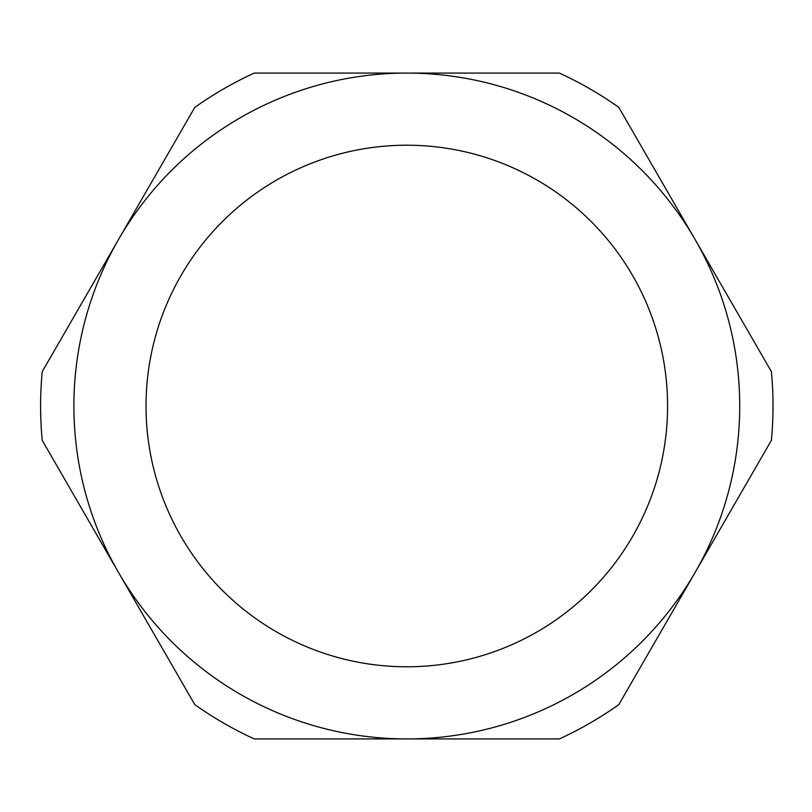 <?xml version="1.0" encoding="UTF-8"?>
<svg xmlns="http://www.w3.org/2000/svg" width="812" height="812" viewBox="0 0 812 812"><rect width="100%" height="100%" fill="white"/><g stroke="black" fill="none" stroke-linecap="round" stroke-linejoin="round"><path stroke-width="1.22" d="M146.028 406A260.784 260.784 0 0 0 406.802 666.784A260.784 260.784 0 0 0 667.586 406A260.784 260.784 0 0 0 406.802 145.216A260.784 260.784 0 0 0 146.028 406M42.214 440.337A366.202 366.202 0 0 1 42.214 371.663L194.778 107.417A366.202 366.202 0 0 1 254.247 73.08L559.366 73.08A366.202 366.202 0 0 1 618.835 107.417L771.4 371.663A366.202 366.202 0 0 1 771.4 440.337L618.835 704.583A366.202 366.202 0 0 1 559.366 738.92L254.247 738.92A366.202 366.202 0 0 1 194.778 704.583L42.214 440.337M406.802 73.08A332.92 332.92 0 0 1 695.123 572.46A332.92 332.92 0 0 1 118.491 572.46A332.92 332.92 0 0 1 406.802 73.08"/></g></svg>

